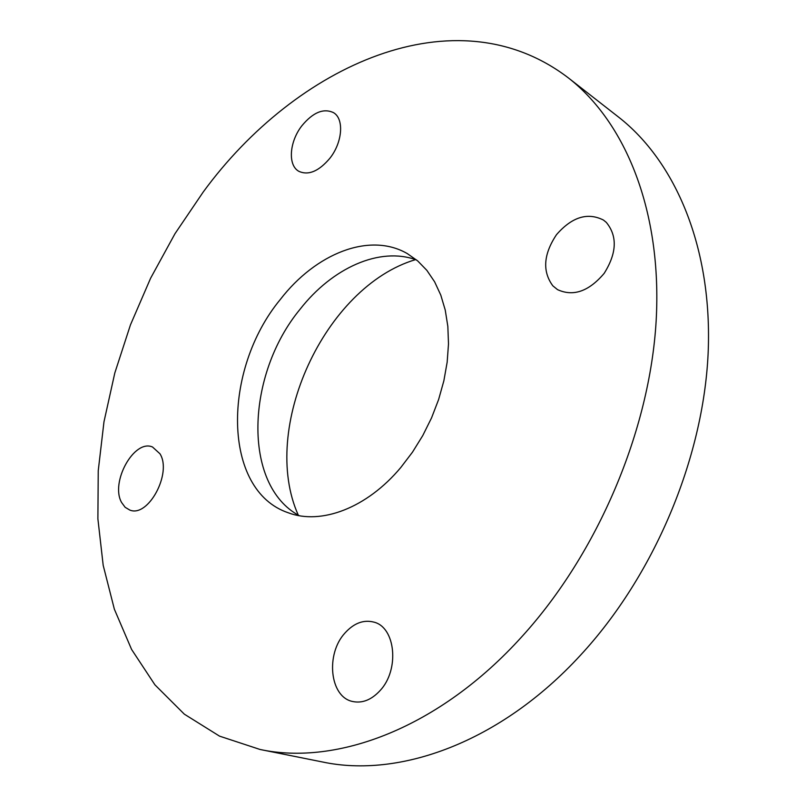 <?xml version="1.0" encoding="UTF-8"?>
<svg xmlns="http://www.w3.org/2000/svg" width="806" height="806" viewBox="0 0 806 806"><rect width="100%" height="100%" fill="white"/><g stroke="black" fill="none" stroke-linecap="round" stroke-linejoin="round"><path stroke-width="1.21" d="M416.571 259.975C379.586 246.324 332.203 268.106 300.104 309.212C246.062 374.498 241.961 484.849 299.197 515.669M280.327 299.459C222.083 369.793 221.872 490.542 288.346 512.807C321.08 525.139 366.851 508.173 400.884 467.389L412.481 452.166L422.777 435.552L431.553 417.881L438.625 399.504L443.864 380.795L447.169 362.136L448.499 343.9L447.844 326.44L445.244 310.078L440.791 295.117L434.615 281.808L426.858 270.353L417.689 260.912L407.322 253.608C369.551 231.685 315.7 253.568 280.327 299.459M522.177 636.327C598.002 552.876 649.787 430.404 656.155 320.838C662.32 211.112 625.466 122.29 568.311 77.86C455.511 -8.191 295.721 65.346 203.203 192.04L174.973 233.72L150.611 278.221L130.461 324.858L114.815 372.956L103.974 421.82L98.241 470.714L97.889 518.842L103.188 565.338L114.371 609.225L131.59 649.445L154.933 684.848L184.332 714.166L219.534 736.14L260.046 749.469C336.837 766.022 439.512 728.06 522.177 636.327M121.625 502.541L125.152 507.306L129.796 510.057C148.193 517.946 172.333 473.031 159.951 453.768L152.536 447.018C134.179 438.746 109.969 482.421 121.625 502.541M344.968 633.012C325.443 653.998 329.674 696.978 352.605 701.492C362.277 703.517 371.405 699.91 380.009 690.661C399.867 669.695 395.504 627.118 373.813 622.101C363.526 619.502 353.915 623.139 344.968 633.012M552.825 285.818L557.53 289.636C573.298 296.85 588.843 291.429 604.157 273.375C616.842 253.134 617.557 236.148 606.313 222.396L603.452 220.058C587.604 212.079 571.948 216.955 556.483 234.687C543.446 254.303 542.226 271.35 552.825 285.818M329.805 158.349C342.55 142.43 344.313 118.764 333.493 112.639C323.559 107.984 313.04 112.326 301.938 125.686C289.334 141.665 287.601 165.351 298.895 171.335C308.486 175.648 318.793 171.315 329.805 158.349M260.046 749.469L322.36 761.952C399.182 778.445 500.204 742.588 580.37 655.349C653.918 575.968 703.175 459.148 708.111 353.693C712.826 248.097 675.539 161.412 618.414 116.971L568.311 77.86M415.564 259.623C324.627 286.624 259.472 428.591 298.28 515.145"/></g></svg>
